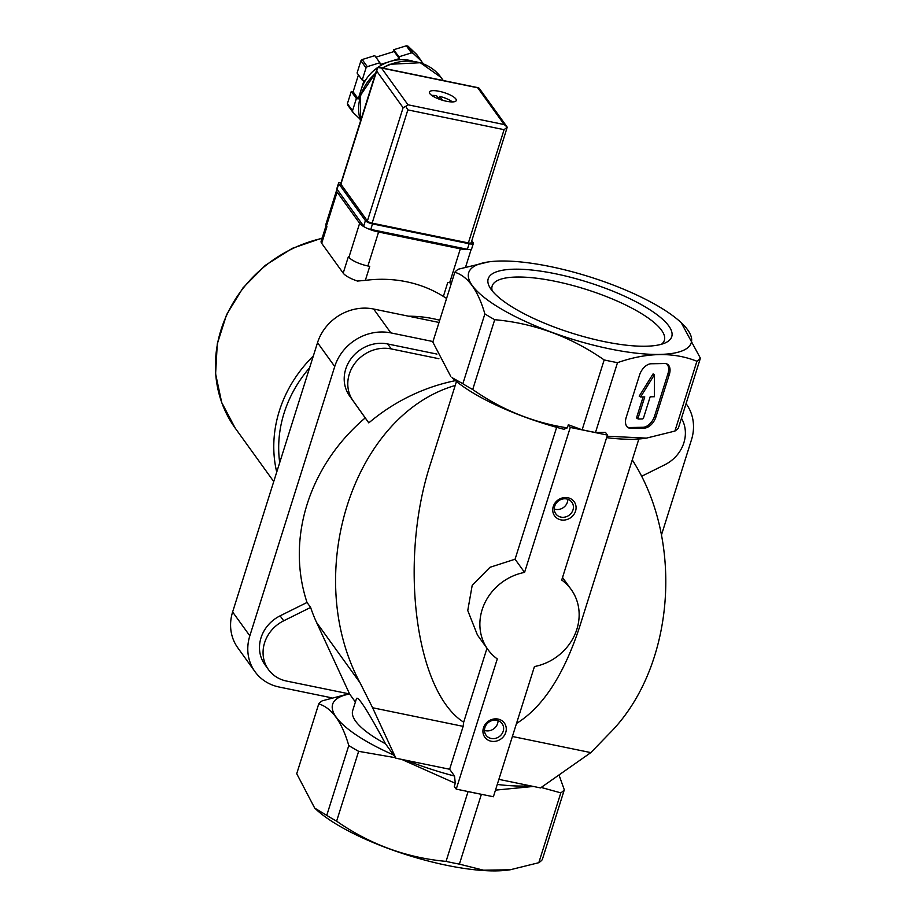 <?xml version="1.0" encoding="UTF-8"?>
<svg xmlns="http://www.w3.org/2000/svg" width="916" height="916" viewBox="0 0 916 916"><rect width="100%" height="100%" fill="white"/><g stroke="black" fill="none" stroke-linecap="round" stroke-linejoin="round"><path stroke-width="1.37" d="M406.532 760.394L395.895 758.208L372.606 707.759L463.141 726.365L449.63 769.245L406.532 760.394A116.653 32.346 17.5 0 0 454.531 776.047L455.275 783.295L454.29 786.42L456.237 789.123L497.285 658.936A51.33 46.224 -35.8 0 1 487.873 649.501L477.442 635.04L467.755 610.548L472.209 585.278L489.991 567.302L515.067 559.218L524.57 572.397L570.267 427.44L607.434 435.077L605.487 432.386L595.48 432.501L617.498 362.667C646.936 352.385 673.409 351.904 696.916 361.248L674.897 431.081L646.398 438.123L607.079 436.211M664.707 363.526A12.08 7.397 -59.6 0 1 667.329 364.179A12.08 7.397 -59.6 0 1 669.333 374.449L655.959 416.872A12.08 7.397 -59.6 0 1 644.349 428.093L630.815 428.333A12.08 7.397 -59.6 0 1 628.193 427.68A12.08 7.397 -59.6 0 1 626.189 417.41L639.563 374.988A12.08 7.397 -59.6 0 1 651.173 363.767L664.707 363.526M331.844 697.855L279.174 687.034A46.304 41.689 -35.8 0 1 255.003 671.691L237.805 647.83A46.304 41.689 -35.8 0 1 232.618 611.98L317.531 342.664A46.304 41.689 -35.8 0 1 373.648 309.024L439.004 322.455M606.621 437.665A116.653 32.346 17.5 0 0 644.727 438.363L646.398 438.123M472.702 389.529A130.851 36.285 17.5 0 1 462.855 383.747L452.012 377.61A116.653 32.346 17.5 0 0 563.867 429.272L567.336 427.875C533.375 422.654 501.831 409.876 472.702 389.529L494.72 319.695C534.12 323.222 570.611 336.641 604.171 359.931A130.851 36.285 17.5 0 0 617.498 362.667M674.897 431.081A130.851 36.285 17.5 0 0 678.378 428.035L700.397 358.202L681.206 322.672A116.653 32.346 17.5 0 0 589.709 276.861A116.653 32.346 17.5 0 0 488.491 261.907A116.653 32.346 17.5 0 0 470.515 269.396A116.653 32.346 17.5 0 0 583.847 342.607A116.653 32.346 17.5 0 0 687.653 329.84A116.653 32.346 17.5 0 0 681.206 322.672M450.786 376.453L432.821 342.08L454.84 272.247C467.939 276.323 477.957 290.212 484.873 313.913A130.851 36.285 17.5 0 0 494.72 319.695M595.629 432.558A130.736 36.251 -162.5 0 1 581.912 429.741L568.332 424.749L567.336 427.875M581.912 429.741L582.152 429.764A130.851 36.285 17.5 0 0 595.48 432.501M345.893 694.58L322.226 700.832A130.851 36.285 17.5 0 0 318.745 703.866L296.727 773.699L314.692 808.084L326.76 815.366A130.851 36.285 17.5 0 0 336.619 821.16C369.824 844.323 406.303 857.731 446.058 861.395A130.851 36.285 17.5 0 0 459.397 864.132L483.579 870.2L510.304 869.753L538.803 862.7L560.821 792.867L541.196 787.451M533.352 786.455L495.487 790.13M560.821 792.867A130.851 36.285 17.5 0 0 564.302 789.821L559 774.959M497.274 784.44A116.653 32.346 17.5 0 0 529.883 785.733L498.877 779.367M446.058 861.395L468.076 791.561A130.851 36.285 17.5 0 0 481.392 794.298L459.397 864.132M349.706 693.973L286.548 681.057A34.625 31.178 -35.8 0 1 268.457 669.585L264.884 664.615A34.625 31.178 -35.8 0 1 280.101 615.838L307.032 602.465L310.616 607.434A177.143 159.521 -35.8 0 0 316.593 622.514L349.603 693.996A116.653 32.346 17.5 0 0 393.559 754.967L385.522 743.815C367.923 711.16 358.259 696.045 356.519 698.461L352.694 710.587A95.619 26.518 17.5 0 0 385.522 743.815M326.76 815.366L348.778 745.532C341.863 721.842 331.855 707.953 318.745 703.866M348.778 745.532A130.851 36.285 17.5 0 0 358.637 751.326L395.552 757.727M455.275 783.295L401.689 759.398M516.498 723.468C542.867 707.129 563.958 674.76 579.771 626.349L638.853 438.993M456.466 381.48L430.749 463.049C398.552 560.317 415.223 691.534 463.679 722.209L486.98 648.276M515.067 559.218L556.653 427.325M512.399 736.487L590.843 752.608L608.934 733.945C674.199 669.184 685.053 541.665 632.258 459.912M590.843 752.608L540.52 787.92L529.883 785.733M463.141 726.365L463.679 722.209M455.206 385.464C352.889 415.211 301.879 574.607 360.057 682.809L372.606 707.759M449.63 769.245L454.531 776.047M582.152 429.764L604.171 359.931M336.619 821.16L358.637 751.326M355.397 702.034L349.603 693.996M393.559 754.967L395.895 758.208M686.29 403.967L686.061 403.658A46.304 41.689 -35.8 0 1 686.29 403.967A46.304 41.689 -35.8 0 1 691.466 439.829L661.512 534.818M488.491 261.907L458.321 269.201A130.851 36.285 17.5 0 0 454.84 272.247M307.032 602.465A177.143 159.521 -35.8 0 1 365.221 417.914L368.805 422.883A177.143 159.521 -35.8 0 1 455.447 380.644M314.692 808.072L315.917 809.229A116.653 32.346 17.5 0 0 407.414 855.04A116.653 32.346 17.5 0 0 508.632 869.994L510.304 869.753M538.803 862.7A130.851 36.285 17.5 0 0 542.283 859.655L564.302 789.821M696.916 361.248A130.851 36.285 17.5 0 0 700.397 358.202M462.855 383.747L484.873 313.913M668.795 325.97A96.226 26.69 17.5 0 0 558.336 274.365A96.226 26.69 17.5 0 0 489.797 287.361A96.226 26.69 17.5 0 0 571.962 333.161A96.226 26.69 17.5 0 0 665.531 342.767A96.226 26.69 17.5 0 0 668.795 325.97M255.003 671.691A46.304 41.689 -35.8 0 1 249.828 635.83L334.729 366.526A46.304 41.689 -35.8 0 1 390.846 332.886L432.982 341.542M365.221 417.914L349.488 395.769A34.625 31.178 -35.8 0 1 351.068 358.66A34.625 31.178 -35.8 0 1 387.686 343.958L436.943 354.08M368.805 422.883L353.072 400.739A34.625 31.178 -35.8 0 1 354.652 363.629A34.625 31.178 -35.8 0 1 391.269 348.927L438.901 358.717M681.458 418.269A34.625 31.178 -35.8 0 1 664.764 464.79L641.475 476.354M268.457 669.585A34.625 31.178 -35.8 0 1 283.685 620.808L310.616 607.434M607.434 435.077L561.726 580.034A51.33 46.224 -35.8 0 1 571.149 589.457A51.33 46.224 -35.8 0 1 534.44 666.562L493.392 796.76L456.237 789.123M487.873 649.501A51.33 46.224 -35.8 0 1 524.57 572.397M568.332 424.749L570.267 427.44M498.098 719.083A12.08 10.877 144.2 0 0 483.213 733.705A12.08 10.877 144.2 0 0 502.518 737.666A12.08 10.877 144.2 0 0 498.098 719.083M567.886 497.743A12.08 10.877 144.2 0 0 553.001 512.353A12.08 10.877 144.2 0 0 572.317 516.326A12.08 10.877 144.2 0 0 567.886 497.743M661.501 344.244A90.272 25.03 17.5 0 0 664.363 340.317A90.272 25.03 17.5 0 0 661.581 330.287A90.272 25.03 17.5 0 0 570.428 284.865A90.272 25.03 17.5 0 0 492.167 286.021A90.272 25.03 17.5 0 0 492.247 290.876M666.608 363.835A12.08 7.397 -59.6 0 1 667.959 373.648L654.585 416.07A12.08 7.397 -59.6 0 1 642.975 427.28L629.441 427.52A12.08 7.397 -59.6 0 1 627.54 427.211M654.448 374.713L654.368 396.731L650.177 396.8L643.433 418.2L642.654 418.944L638.326 419.024L638.017 418.291L644.761 396.903L640.582 396.971L654.448 374.713L653.074 373.911L639.208 396.17L640.582 396.971M638.028 418.852L636.643 417.49L643.124 396.926M554.272 509.044A9.893 8.908 144.2 0 0 567.828 499.277M566.706 498.968A9.893 8.908 144.2 0 0 556.218 503.193A9.893 8.908 144.2 0 0 555.817 513.83A9.893 8.908 144.2 0 0 569.065 515.273A9.893 8.908 144.2 0 0 571.882 502.254A9.893 8.908 144.2 0 0 566.706 498.968M484.484 730.395A9.893 8.908 144.2 0 0 498.041 720.617M496.919 720.32A9.893 8.908 144.2 0 0 486.43 724.545A9.893 8.908 144.2 0 0 486.03 735.17A9.893 8.908 144.2 0 0 499.266 736.613A9.893 8.908 144.2 0 0 502.082 723.594A9.893 8.908 144.2 0 0 496.919 720.32M451.416 283.101A16.099 4.465 -162.5 0 1 449.642 282.769L447.787 282.391L443.367 296.418L446.332 298.272M443.367 296.418A126.82 114.202 144.2 0 0 406.441 281.75A126.82 114.202 144.2 0 0 365.335 280.376L357.458 281.052A18.114 5.027 -162.5 0 1 343.191 273.128L321.688 243.312A18.114 5.027 -162.5 0 1 321.138 241.297L326.107 225.508M468.717 249.496A16.099 4.465 -162.5 0 1 460.347 248.831L378.594 232.034A16.099 4.465 -162.5 0 1 367.087 228.302M365.335 280.376L369.755 266.35L367.9 265.972A16.099 4.465 -162.5 0 1 348.939 257.236L348.424 256.526L343.191 273.128M365.221 227.397A16.099 4.465 -162.5 0 1 359.633 223.298L337.111 192.062A16.099 4.465 -162.5 0 1 336.619 190.265A16.099 4.465 -162.5 0 1 337.225 189.498M321.688 243.312L326.92 226.71L326.417 226A16.099 4.465 -162.5 0 1 325.924 224.214L336.619 190.265M445.863 101.138L446.985 101.367M442.371 100.222L439.588 96.363A13.282 3.687 -162.5 0 1 452.412 101.928M439.016 99.088L436.611 95.756A13.282 3.687 -162.5 0 0 431.78 95.424M375.881 57.204L394.178 51.502L393.754 49.716L406.326 45.8A48.308 43.51 -35.8 0 1 407.952 46.132L416.677 54.422L421.795 61.532L420.501 62.792M421.52 61.796L423.81 63.971M359.908 118.966L352.9 112.313L347.782 105.214A48.308 43.51 -35.8 0 1 347.404 103.645L351.263 91.44L353.118 91.818L358.454 74.894M359.393 99.73A40.258 36.251 -35.8 0 1 361.144 89.688L364.053 80.471L362.198 80.093L357.068 72.994L360.927 60.777A48.308 43.51 -35.8 0 1 362.175 59.551L374.747 55.636L379.877 62.735L380.3 64.521L389.792 61.567L399.296 58.601L398.872 56.815L411.444 52.899L406.326 45.8M411.444 52.899A48.308 43.51 -35.8 0 1 413.07 53.231L407.952 46.132M362.198 80.093L366.045 67.876A48.308 43.51 -35.8 0 1 367.293 66.65L362.175 59.551M366.045 67.876L360.927 60.777M352.9 112.313A48.308 43.51 -35.8 0 1 352.523 110.744L347.404 103.645M352.523 110.744L356.381 98.539L358.236 98.917L361.144 89.688A40.258 36.251 -35.8 0 1 389.792 61.567A40.258 36.251 -35.8 0 1 412.876 61.166M413.07 53.231L421.795 61.532M367.293 66.65L379.877 62.735M429.844 93.615A14.095 3.904 -162.5 0 1 429.409 92.047A14.095 3.904 -162.5 0 1 444.02 92.562A14.095 3.904 -162.5 0 1 456.283 100.52A14.095 3.904 -162.5 0 1 444.077 100.703A14.095 3.904 -162.5 0 1 429.844 93.615M372.136 223.149L468.374 242.923A4.03 1.122 17.5 0 0 471.19 242.717L507.235 127.187L504.086 129.671L407.849 109.897L405.742 106.336L403.109 107.71L367.396 220.962A4.03 1.122 17.5 0 0 372.136 223.149L407.849 109.897M376.877 69.204L340.763 183.738A4.03 1.122 17.5 0 0 340.878 184.185L377.781 67.544L381.468 68.013L407.986 104.79L405.742 106.336M340.878 184.185L367.396 220.962M507.235 127.187L504.224 124.565L407.986 104.79M479.274 88.405L477.717 87.787L504.224 124.565M356.381 98.539L351.263 91.44M358.236 98.917L353.118 91.818M399.296 58.601L394.178 51.502M398.872 56.815L393.754 49.716M341.164 182.467A6.034 1.672 17.5 0 0 338.599 183.028A6.034 1.672 17.5 0 0 338.783 183.692L365.404 220.619A6.034 1.672 17.5 0 0 372.514 223.893L469.129 243.748A6.034 1.672 17.5 0 0 473.354 243.427A6.034 1.672 17.5 0 0 473.16 242.763L471.786 240.851M338.599 183.028L336.859 188.559A6.034 1.672 17.5 0 0 337.042 189.234L363.663 226.149A6.034 1.672 17.5 0 0 370.774 229.424L467.378 249.278A6.034 1.672 17.5 0 0 471.603 248.969L473.354 243.427M439.588 96.363L438.81 98.814M316.593 622.514L360.057 682.809M232.618 611.98L249.828 635.83M317.531 342.664L334.729 366.526M373.648 309.024L390.846 332.886M391.269 348.927L387.686 343.958M353.072 400.739L349.488 395.769M283.685 620.808L280.101 615.838M667.959 373.648L669.333 374.449M654.585 416.07L655.959 416.872M642.975 427.28L644.349 428.093M629.441 427.52L630.815 428.333M636.643 417.49L638.017 418.291M309.631 367.751A122.79 110.584 144.2 0 0 279.712 462.614M439.703 320.234A126.82 114.202 144.2 0 0 433.062 318.676A126.82 114.202 144.2 0 0 408.593 316.203M313.341 355.981A126.82 114.202 144.2 0 0 276.724 472.106M322.054 238.4A126.82 114.202 144.2 0 0 235.194 428.104L273.735 481.564M460.347 248.831L449.642 282.769M378.594 232.034L367.9 265.972M359.633 223.298L348.939 257.236M337.111 192.062L326.417 226M360.549 120.981A46.304 41.689 -35.8 0 1 360.686 95.653A46.304 41.689 -35.8 0 1 375.56 73.349M382.854 68.105A46.304 41.689 -35.8 0 1 440.974 77.356L420.33 62.735L389.758 64.28L382.27 67.99M477.717 87.787L381.468 68.013M504.086 129.671L468.374 242.923M376.59 70.933L403.109 107.71M370.774 229.424L372.514 223.893M467.378 249.278L469.129 243.748M337.042 189.234L338.783 183.692M363.663 226.149L365.404 220.619M562.527 577.504L571.149 589.457M636.78 418.177L638.154 418.978M235.194 428.104L221.695 402.49L215.604 373.82L217.275 343.912L226.584 314.669L242.946 287.922L265.319 265.331L292.296 248.339L322.169 238.034M471.179 249.37L465.649 266.888M443.264 80.528L440.974 77.356M479.16 88.211L506.983 126.797M478.45 87.753L380.025 67.532M375.789 72.627L360.56 95.207L360.526 121.038"/></g></svg>
